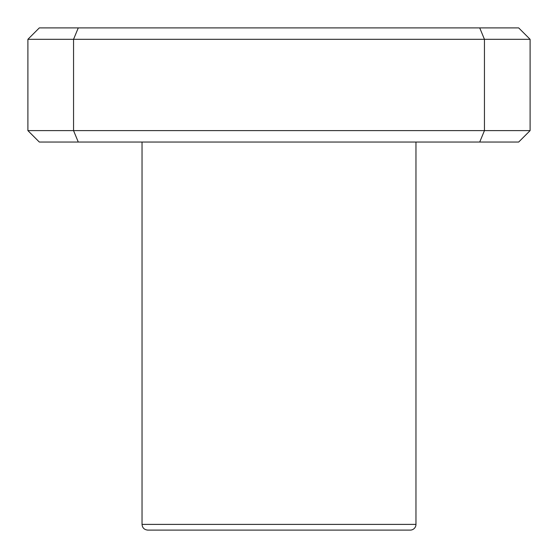 <?xml version="1.0" encoding="UTF-8"?>
<svg xmlns="http://www.w3.org/2000/svg" width="558" height="558" viewBox="0 0 558 558"><rect width="100%" height="100%" fill="white"/><g stroke="black" fill="none" stroke-linecap="round" stroke-linejoin="round"><path stroke-width="0.84" d="M479.72 142.039L518.689 142.039L530.1 130.621L530.1 39.311L518.689 27.9L39.311 27.9L27.9 39.311L73.551 39.311L73.551 130.621L27.9 130.621L39.311 142.039L479.72 142.039L484.449 130.621L73.551 130.621L78.28 142.039M530.1 130.621L484.449 130.621L484.449 39.311L530.1 39.311M27.9 39.311L27.9 130.621M78.28 27.9L73.551 39.311L484.449 39.311L479.72 27.9M415.961 524.394A5.706 5.706 0 0 1 410.256 530.1L147.744 530.1C144.243 529.73 142.346 527.826 142.039 524.394L415.961 524.394L415.961 142.039M142.039 142.039L142.039 524.394"/></g></svg>
